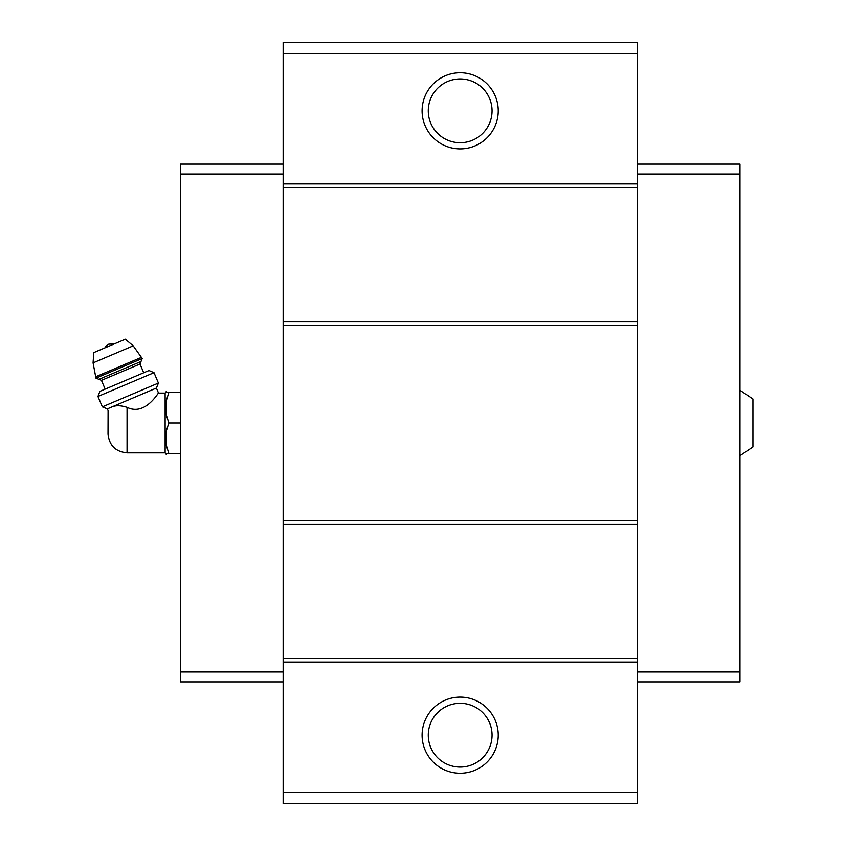 <?xml version="1.0" encoding="UTF-8"?>
<svg xmlns="http://www.w3.org/2000/svg" width="846" height="846" viewBox="0 0 846 846"><rect width="100%" height="100%" fill="white"/><g stroke="black" fill="none" stroke-linecap="round" stroke-linejoin="round"><path stroke-width="1.27" d="M739.986 390.26L752.929 399.016L752.929 446.984L739.986 455.74M127.059 452.885L127.059 407.338C145.755 416.602 159.048 391.053 158.551 393.115C159.069 391.053 145.713 416.602 127.059 407.338C121.338 405.52 116.558 405.276 112.719 406.598L107.347 408.882L108.087 410.627L108.024 433.85C109.155 445.408 115.5 451.753 127.059 452.885L165.129 452.885L166.271 454.514L166.271 453.456L168.83 453.456L166.271 453.456M110.54 407.518C107.093 411.23 107.093 411.23 110.54 407.518M112.719 406.598L156.404 388.06L158.551 393.115L165.129 393.115L165.129 452.885M637.197 53.721L283.146 53.721L283.146 42.3L637.197 42.3L637.197 803.7L283.146 803.7L283.146 792.279L637.197 792.279M460.171 72.756A38.07 38.07 0 0 1 493.144 129.861A38.07 38.07 0 0 1 427.198 129.861A38.07 38.07 0 0 1 460.171 72.756M283.146 53.721L283.146 792.279M637.197 183.92L283.146 183.92M637.197 187.579L283.146 187.579M637.197 321.882L283.146 321.882M637.197 325.541L283.146 325.541M637.197 520.459L283.146 520.459M637.197 524.118L283.146 524.118M637.197 658.421L283.146 658.421M637.197 662.08L283.146 662.08M460.171 697.104A38.07 38.07 0 0 1 493.144 754.209A38.07 38.07 0 0 1 427.198 754.209A38.07 38.07 0 0 1 460.171 697.104M460.171 703.29A31.884 31.884 0 0 1 487.782 751.121A31.884 31.884 0 0 1 432.549 751.121A31.884 31.884 0 0 1 460.171 703.29M460.171 78.942A31.884 31.884 0 0 1 487.782 126.773A31.884 31.884 0 0 1 432.549 126.773A31.884 31.884 0 0 1 460.171 78.942M637.197 164.124L739.986 164.124L739.986 681.876L637.197 681.876M739.986 671.978L637.197 671.978M739.986 174.022L637.197 174.022M283.146 164.124L180.357 164.124L180.357 671.978L283.146 671.978M180.357 671.978L180.357 681.876L283.146 681.876M180.357 174.022L283.146 174.022M165.129 393.115L166.271 391.487L166.271 392.544L168.83 392.544L166.271 400.75L166.271 414.794L168.83 423L166.271 431.206L166.271 445.25L168.83 453.456L180.357 453.456M168.83 423L180.357 423M166.271 400.75L168.83 392.544L180.357 392.544M168.83 392.544L166.271 392.544M104.925 347.875A7.614 7.614 0 0 1 108.817 344.153L114.199 343.941M142.213 358.514L133.213 345.834L125.324 339.214L93.79 352.602L93.071 362.871L95.947 378.151L98.95 379.357L140.996 361.506L142.213 358.514L95.947 378.151M143.714 372.769L139.992 364.002L140.996 361.506M154.014 372.674L148.97 370.537L99.902 391.36L97.946 396.478L102.355 406.863L158.424 383.069L154.014 372.674L97.946 396.478M133.213 345.834L93.071 362.871M141.673 357.255L95.418 376.893M139.992 364.002L101.446 380.372L98.95 379.357M101.446 380.372L105.158 389.128M156.404 388.06L158.424 383.069M107.347 408.882L102.355 406.863"/></g></svg>
